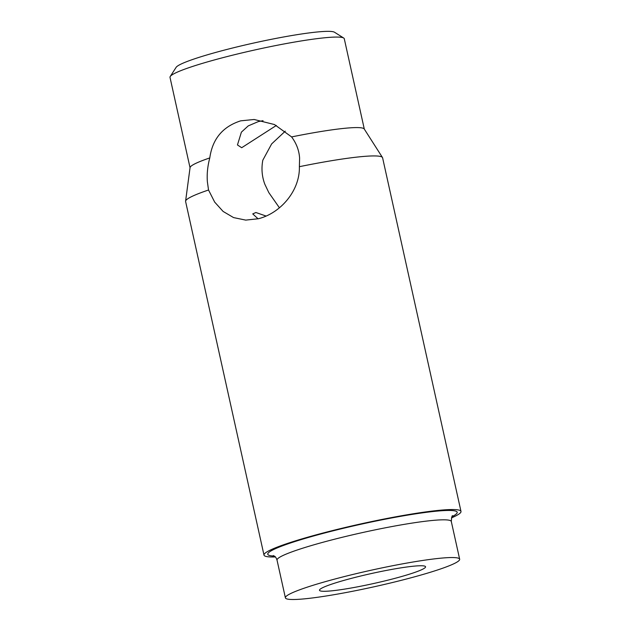<?xml version="1.0" encoding="UTF-8"?>
<svg xmlns="http://www.w3.org/2000/svg" width="631" height="631" viewBox="0 0 631 631"><rect width="100%" height="100%" fill="white"/><g stroke="black" fill="none" stroke-linecap="round" stroke-linejoin="round"><path stroke-width="0.95" d="M170.228 76.501L176.112 67.359A81.486 7.675 -12.5 0 1 227.491 49.297A81.486 7.675 -12.5 0 1 334.509 32.236L343.714 38.041A89.247 8.4 167.5 0 0 226.497 56.727A89.247 8.4 167.5 0 0 170.228 76.501A89.247 8.4 167.5 0 0 170.007 77.368L190.041 167.743M266.132 216.062L255.902 212.513L252.739 213.901L258.079 218.823M209.784 157.924C212.45 138.954 222.759 126.594 240.711 120.836L254.135 119.488L274.469 124.544L291.609 136.919C296.436 143.403 299.102 150.47 299.607 158.113L299.378 166.687C300.017 190.601 280.692 213.12 258.458 218.728L245.735 220.109L233.58 217.592L223.114 211.44L214.682 202.109L208.53 190.01L207.378 181.791C206.787 174.188 207.591 166.229 209.784 157.924A89.247 8.4 167.5 0 0 190.065 167.586L185.593 201.155A100.889 9.497 167.5 0 0 185.601 201.486L263.995 555.099A100.889 9.497 167.5 0 0 275.361 556.944M285.291 131.145L271.645 143.915L262.811 160.211C261.258 168.532 261.936 176.554 264.846 184.276L268.822 192.621L279.423 207.788M391.181 579.329A54.321 5.111 167.5 0 0 425.562 566.764A54.321 5.111 167.5 0 0 353.873 577.72A54.321 5.111 167.5 0 0 319.491 590.285A54.321 5.111 167.5 0 0 391.181 579.329M341.884 577.199A89.247 8.4 167.5 0 0 285.393 597.841A89.247 8.4 167.5 0 0 403.17 579.85A89.247 8.4 167.5 0 0 459.66 559.208A89.247 8.4 167.5 0 0 341.884 577.199M451.473 517.901A100.889 9.497 167.5 0 0 460.993 511.425A100.889 9.497 167.5 0 0 327.852 531.767A100.889 9.497 167.5 0 0 263.995 555.099M208.53 190.01A100.889 9.497 167.5 0 0 185.593 201.155M263.064 120.671L258.3 121.602L248.243 125.892L241.397 132.147L237.453 144.949L241.697 147.717L276.346 125.459M364.308 129.11L344.274 38.736A89.247 8.4 167.5 0 0 343.714 38.041M460.993 511.425L382.599 157.813A100.889 9.497 167.5 0 0 382.465 157.513L364.229 128.976A89.247 8.4 167.5 0 0 291.609 136.919M382.465 157.513A100.889 9.497 167.5 0 0 299.378 166.687M452.727 515.787C452.096 515.204 451.615 517.105 451.299 521.49A89.247 8.4 167.5 0 0 333.523 539.481A89.247 8.4 167.5 0 0 277.033 560.123L285.393 597.841M452.056 516.639A97.008 9.134 167.5 0 0 428.559 512.049A97.008 9.134 167.5 0 0 329.185 531.823A97.008 9.134 167.5 0 0 274.304 556.053M277.033 560.123C275.368 555.666 274.501 556.463 273.326 555.556M451.299 521.49L459.66 559.208"/></g></svg>
